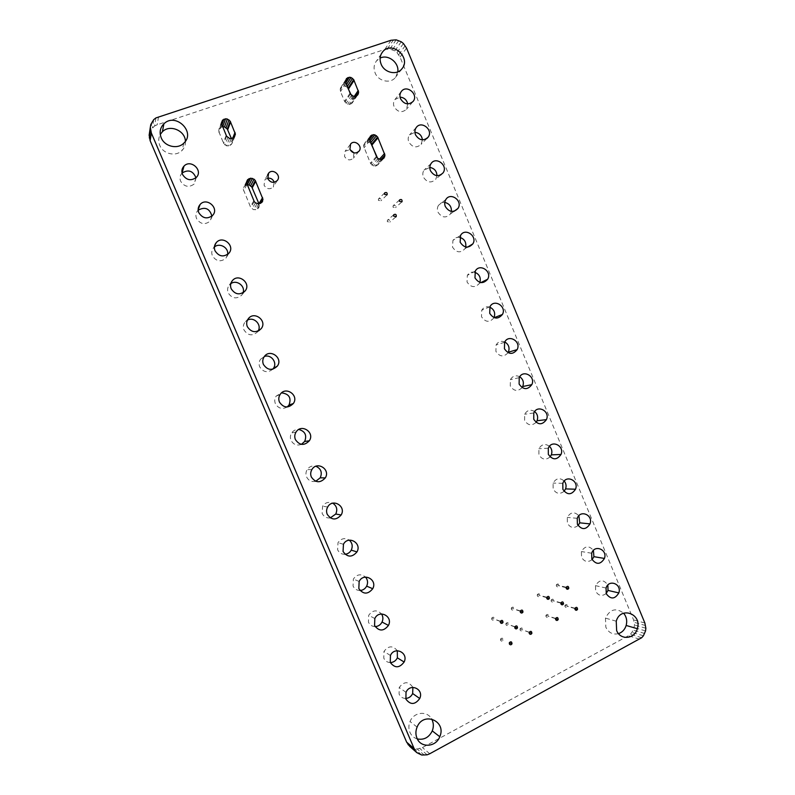 <?xml version="1.0" encoding="UTF-8"?>
<svg xmlns="http://www.w3.org/2000/svg" width="795" height="795" viewBox="0 0 795 795"><rect width="100%" height="100%" fill="white"/><g stroke="black" fill="none" stroke-linecap="round" stroke-linejoin="round"><path stroke-width="0.6" stroke-dasharray="3.98 2.98" d="M155.919 117.918L154.627 125.968L150.742 129.873L149.142 135.15M153.683 119.677L152.441 127.697M158.543 116.706L157.191 124.775L154.627 125.968M151.954 121.913L150.742 129.873M409.832 746.485L414.563 748.781L417.226 748.999L422.443 747.548L628.398 635.742L630.425 634.311L633.416 630.167L634.539 625.019L633.575 619.891L400.024 57.091L396.973 52.599L394.837 50.9L389.878 49.022L384.81 49.439L157.191 124.775M417.325 738.952C413.917 737.919 411.442 735.703 409.922 732.314C408.501 728.786 408.541 725.179 410.041 721.492C413.718 711.972 427.144 710.432 431.615 718.919M405.649 698.437C402.628 698.368 400.441 696.927 399.1 694.115L399.219 687.476C404.079 681.196 408.64 681.166 412.903 687.387M390.345 662.573C387.314 662.454 385.138 660.993 383.796 658.181L383.975 651.443C388.407 645.6 392.859 645.361 397.311 650.727M375.121 626.589C372.03 626.48 369.804 624.999 368.443 622.147L368.691 615.3C372.696 609.924 376.979 609.487 381.54 613.969M500.542 640.273L500.532 639.051C502.102 637.59 502.967 637.948 503.126 640.144C502.281 641.386 501.416 641.426 500.542 640.273M491.717 619.315L491.717 618.083C493.307 616.642 494.172 617.019 494.311 619.216C493.457 620.438 492.592 620.478 491.717 619.315M360.006 590.506C356.796 590.456 354.471 588.956 353.05 586.004L353.368 579.048C356.935 574.179 361 573.533 365.551 577.11M345.05 554.284C341.621 554.393 339.147 552.883 337.607 549.752L337.994 542.687C341.115 538.354 344.891 537.519 349.303 540.163M330.293 517.913C326.556 518.3 323.833 516.8 322.124 513.391L322.591 506.216C325.254 502.47 328.643 501.466 332.767 503.185M315.754 481.293C311.62 482.158 308.569 480.707 306.592 476.93C305.598 474.416 305.787 471.982 307.138 469.636C309.334 466.516 312.266 465.383 315.913 466.258M505.948 624.711L505.938 623.489C507.498 622.038 508.363 622.406 508.522 624.592C507.677 625.824 506.822 625.864 505.948 624.711M520.069 630.057L520.059 628.855C521.6 627.384 522.454 627.742 522.633 629.928C521.798 631.17 520.944 631.21 520.069 630.057M511.324 609.218L511.314 608.006C512.874 606.565 513.729 606.933 513.888 609.109C513.053 610.341 512.189 610.371 511.324 609.218M545.966 616.513L545.936 615.34C547.437 613.869 548.292 614.217 548.5 616.373C547.685 617.616 546.841 617.665 545.966 616.513M537.311 595.833L537.291 594.64C538.811 593.199 539.656 593.557 539.845 595.713C539.02 596.946 538.175 596.975 537.311 595.833M551.183 601.219L551.154 600.056C552.654 598.595 553.499 598.943 553.708 601.09C552.893 602.332 552.048 602.371 551.183 601.219M564.967 606.575L564.927 605.422C566.398 603.952 567.252 604.289 567.471 606.436C566.666 607.678 565.831 607.728 564.967 606.575M556.371 586.004L556.351 584.842C557.832 583.391 558.676 583.749 558.885 585.885C558.08 587.117 557.235 587.157 556.371 586.004M618.52 633.645C612.865 634.937 608.642 632.8 605.85 627.235L605.462 618.122C610.053 609.129 616.095 607.479 623.598 613.193M606.168 593.507C601.954 596.618 598.456 595.862 595.684 591.242L595.485 585.637C599.45 579.386 603.564 579.187 607.847 585.041M592.106 559.61C587.863 562.691 584.345 561.906 581.552 557.265L581.393 551.551C585.001 545.728 589.016 545.34 593.408 550.388M578.064 525.545C573.791 528.685 570.224 527.9 567.372 523.19L567.262 517.376C570.552 511.97 574.427 511.414 578.869 515.716M564.053 491.32C559.74 494.599 556.103 493.834 553.161 489.014L553.091 483.092C556.103 478.113 559.809 477.417 564.221 481.015M550.061 456.936C545.708 460.424 541.981 459.699 538.901 454.75L538.891 448.718C541.634 444.147 545.161 443.342 549.474 446.283M536.078 422.374C531.696 426.16 527.87 425.504 524.611 420.396L524.66 414.245C527.155 410.081 530.484 409.177 534.638 411.532M522.086 387.632C517.694 391.806 513.759 391.239 510.271 385.933L510.38 379.662C512.666 375.896 515.786 374.922 519.741 376.75M301.414 444.355C296.853 445.955 293.385 444.624 291.01 440.351C290.006 437.777 290.215 435.302 291.646 432.947C293.405 430.463 295.78 429.3 298.801 429.459M287.154 406.98C282.225 409.624 278.3 408.511 275.378 403.661C274.354 401.018 274.603 398.514 276.113 396.149L281.549 392.869M272.774 369.188C267.667 373.113 263.314 372.338 259.707 366.863C258.663 364.16 258.932 361.616 260.541 359.251L264.387 356.468M258.097 331.078L257.59 331.843C252.472 336.335 247.941 335.709 243.986 329.955C242.912 327.172 243.23 324.599 244.93 322.233L247.454 320.127M243.031 292.789L241.799 295.074C236.642 299.377 232.11 298.662 228.215 292.938C227.122 290.086 227.479 287.472 229.268 285.097L230.798 283.686M227.618 254.44L225.949 258.196C220.752 262.3 216.24 261.505 212.404 255.801C211.291 252.88 211.679 250.236 213.567 247.861L214.402 247.046M211.907 216.091L210.049 221.199C204.812 225.114 200.31 224.23 196.534 218.555C195.401 215.554 195.828 212.881 197.836 210.516L198.174 210.168M247.056 184.808L244.363 186.129L243.24 189.2L250.773 207.584L253.545 209.661L256.894 209.423L259.081 207.018L258.991 203.828M195.968 177.752L194.099 184.092C188.822 187.809 184.331 186.845 180.624 181.2C179.461 178.12 179.938 175.407 182.055 173.062L182.065 173.022M185.424 141.232C185.613 144.859 184.47 147.95 181.976 150.513C175.953 156.973 163.124 154.051 159.775 145.376C158.245 141.55 158.414 137.913 160.262 134.464M222.481 126.733L219.748 128.025L218.615 131.076L223.723 143.716L226.515 145.833L229.894 145.654L232.11 143.289L232.369 141.639L231.405 138.559M274.225 182.274L273.251 187.054C269.724 189.767 266.663 189.16 264.059 185.225L264.854 179.789L267.617 178.199M508.075 352.722C503.712 357.353 499.648 356.905 495.891 351.38L496.08 344.99C498.167 341.602 501.069 340.588 504.775 341.949M494.023 317.642L493.943 317.801C489.621 322.78 485.467 322.422 481.482 316.728L481.73 310.219C483.648 307.178 486.331 306.154 489.78 307.128M479.902 282.384L479.484 283.288C475.102 288.098 470.948 287.661 467.023 281.977L467.351 275.348C469.12 272.635 471.594 271.612 474.764 272.278M465.691 246.967L464.976 248.686C460.543 253.307 456.39 252.79 452.524 247.126L452.941 240.378C454.571 237.963 456.847 236.96 459.758 237.377M451.391 211.4L450.417 213.984C445.935 218.416 441.791 217.81 437.985 212.176C437.041 209.721 437.21 207.425 438.492 205.309C440.013 203.162 442.109 202.198 444.773 202.427M387.304 221.676L387.433 220.255C389.282 219.35 390.087 219.957 389.838 222.073L387.304 221.676M378.38 200.35L378.519 198.909C380.398 198.044 381.193 198.671 380.914 200.777L378.38 200.35M353.924 152.859L353.387 158.145C350.038 160.898 347.067 160.322 344.493 156.406L345.129 151.219L350.029 149.629M392.998 207.167L393.128 205.756C394.976 204.871 395.771 205.478 395.522 207.584L392.998 207.167M370.977 143.458L369.039 142.156L365.889 142.315L363.852 144.601L363.623 146.191L370.43 163.233L373.431 166.006L375.041 166.215L377.804 164.883L378.817 161.932L377.456 157.917M436.972 175.695L435.809 179.193C431.288 183.426 427.144 182.741 423.397 177.126C422.433 174.592 422.642 172.267 424.013 170.15L429.817 167.417M422.423 139.86L421.161 144.292C416.59 148.327 412.456 147.562 408.779 141.977C407.785 139.373 408.024 137.008 409.495 134.882L414.911 132.318M347.544 87.331L343.957 85.751L341.154 87.023L340.349 88.364L340.479 91.574L344.603 101.432L347.624 104.244L349.243 104.483L352.036 103.201L353.069 100.269L351.072 94.754M407.736 103.907L406.464 109.293C401.843 113.129 397.729 112.274 394.111 106.729C393.098 104.046 393.376 101.641 394.946 99.514L400.044 97.139M397.788 71.868L395.443 77.423C390.454 84.061 378.291 81.368 375.081 72.832C373.362 68.251 373.908 64.196 376.701 60.688L380.119 58.105M391.021 40.257L384.81 49.439M150.811 124.497L149.629 132.407M393.545 39.75L387.294 48.942M396.178 39.839L389.878 49.022M398.792 40.535L392.432 49.688M401.246 41.777L394.837 50.9M403.423 43.516L396.973 52.599M405.221 45.663L398.732 54.696M406.543 48.107L400.024 57.091M419.164 754.157L412.058 747.926M644.864 622.992L633.575 619.891M421.718 755.021L414.563 748.781M645.62 625.546L634.311 622.386M424.431 755.25L417.226 748.999M645.858 628.229L634.539 625.019M427.154 754.823L419.889 748.582M645.55 630.922L634.231 627.653M429.757 753.749L422.443 747.548M644.715 633.486L633.416 630.167M639.607 639.19L628.398 635.742M643.403 635.791L632.124 632.423M641.674 637.729L630.425 634.311M254.231 201.552L250.773 207.584M255.463 202.864L251.975 208.866M257.063 203.669L253.545 209.661M258.822 203.878L255.255 209.85M259.339 205.368L256.894 209.423M259.081 207.018L258.226 208.439M246.649 183.287L245.695 185.146M246.728 181.459L244.363 186.129M246.798 181.051L243.499 187.541M246.53 182.741L243.24 189.2M246.917 184.46L243.608 190.88M253.814 200.757L250.365 206.819M226.575 136.213L223.723 143.716M227.817 137.535L224.935 145.018M229.427 138.38L226.515 145.833M231.196 138.608L228.245 146.051M232.885 138.201L229.894 145.654M234.267 137.217L231.246 144.69M235.141 135.786L232.11 143.289M234.108 137.326L232.369 141.639M232.687 138.251L232.001 139.97M221.795 125.123L221.109 127.061M221.378 123.384L219.748 128.025M221.626 121.585L218.883 129.416M221.358 123.275L218.615 131.076M221.735 124.984L218.993 132.745M226.148 135.418L223.306 142.941M376.8 157.201L370.818 163.979M377.953 158.473L371.961 165.231M379.463 159.268L373.431 166.006M381.103 159.487L375.041 166.215M382.653 159.089L376.562 165.817M383.925 158.135L377.804 164.883M382.594 159.099L378.589 163.522M381.034 159.477L378.817 161.932M379.414 159.248L378.46 160.322M369.963 141.013L369.039 142.156M369.516 139.354L367.419 141.937M369.635 137.684L365.889 142.315M370.49 136.005L364.647 143.249M369.675 137.386L363.852 144.601M369.446 139.016L363.623 146.191M369.814 140.665L363.981 147.81M376.403 156.436L370.43 163.233M350.416 94.019L344.99 102.187M351.589 95.311L346.133 103.449M353.099 96.135L347.624 104.244M354.759 96.384L349.243 104.483M356.329 96.006L350.784 104.115M357.611 95.072L352.036 103.201M357.362 95.261L352.841 101.859M355.912 96.106L353.069 100.269M354.302 96.314L352.702 98.66M346.431 84.668L345.577 85.999M345.746 82.928L343.957 85.751M345.467 81.259L342.406 86.118M346.491 78.526L341.154 87.023M345.676 79.898L340.349 88.364M345.437 81.517L340.111 89.954M345.805 83.177L340.479 91.574M350.019 93.254L344.603 101.432M417.087 727.117L410.041 721.492M406.016 692.336L399.219 687.476M390.444 655.487L383.975 651.443M374.823 618.53L368.691 615.3M500.532 639.051L503.126 640.144M500.293 621.432L494.311 619.216M500.353 621.273L491.717 618.083M359.151 581.463L353.368 579.048M343.45 544.277L337.994 542.687M327.699 506.981L322.591 506.216M311.898 469.567L307.138 469.636M514.802 626.917L508.522 624.592M514.852 626.788L505.938 623.489M529.212 632.363L522.633 629.928M529.241 632.264L520.059 628.855M520.248 611.196L513.888 609.109M520.318 610.957L511.314 608.006M555.556 618.629L548.5 616.373M555.616 618.421L545.936 615.34M546.702 597.621L539.845 595.713M546.781 597.284L537.291 594.64M560.843 603.107L553.708 601.09M560.922 602.799L551.154 600.056M574.884 608.543L567.471 606.436M574.954 608.274L564.927 605.422M566.11 587.664L558.885 585.885M566.199 587.247L556.351 584.842M616.244 621.213L605.462 618.122M606.058 588.042L595.485 585.637M591.679 553.231L581.393 551.551M577.259 518.32L567.262 517.376M562.81 483.31L553.091 483.092M548.321 448.201L538.891 448.718M533.793 412.983L524.66 414.245M519.224 377.665L510.38 379.662M296.058 432.043L291.646 432.947M280.178 394.399L276.113 396.149M264.258 356.637L260.541 359.251M258.922 330.66L257.59 331.843M248.288 318.765L244.93 322.233M245.079 291L241.799 295.074M231.603 281.748L229.268 285.097M228.871 253.257L225.949 258.196M214.58 245.894L213.567 247.861M212.613 215.405L210.049 221.199M198.154 209.681L197.836 210.516M196.295 177.434L194.099 184.092M183.903 143.07L181.976 150.513M277.187 180.594L273.251 187.054M267.607 174.92L264.854 179.789M504.616 342.248L496.08 344.99M489.978 306.721L481.73 310.219M480.876 282.603L479.484 283.288M475.301 271.095L467.351 275.348M467.549 247.116L464.976 248.686M460.593 235.36L452.941 240.378M454.124 211.261L450.417 213.984M445.846 199.525L438.492 205.309M395.711 217.015L389.838 222.073M393.773 214.71L387.433 220.255M386.767 195.133L380.914 200.777M384.671 192.887L378.519 198.909M359.002 151.209L353.387 158.145M350.426 144.312L345.129 151.219M401.555 202.188L395.522 207.584M399.577 199.903L393.128 205.756M440.549 175.059L435.809 179.193M431.059 163.591L424.013 170.15M426.776 138.569L421.161 144.292M416.232 127.548L409.495 134.882M412.764 101.84L406.464 109.293M401.376 91.405L394.946 99.514M401.873 68.857L395.443 77.423M381.322 53.831L376.701 60.688"/><path stroke-width="1.19" d="M155.919 117.918L153.683 119.677L150.811 124.497L150.315 127.299L151.348 133.013L415.01 750.679L416.888 752.686L421.718 755.021L427.154 754.823L429.757 753.749L641.674 637.729L643.403 635.791L645.55 630.922L645.858 628.229L644.864 622.992L406.543 48.107L403.423 43.516L401.246 41.777L396.178 39.839L391.021 40.257L155.919 117.918M416.968 738.187C415.517 734.58 415.556 730.883 417.087 727.117C423.357 711.008 446.84 721.065 439.784 736.717C435.988 747.25 420.774 748.304 416.968 738.187M405.907 699.123L406.016 692.336C409.962 682.647 424.222 689.106 419.74 698.507C415.06 704.877 410.449 705.086 405.907 699.123M390.266 662.384L390.444 655.487C394.559 645.908 408.779 652.745 404.128 662.016C399.388 668.227 394.767 668.347 390.266 662.384M374.574 625.536L374.823 618.53C379.116 609.069 393.286 616.284 388.457 625.427C383.657 631.469 379.036 631.508 374.574 625.536M509.356 643.95L509.347 642.698C510.946 641.197 511.831 641.575 512 643.811C511.135 645.083 510.251 645.133 509.356 643.95M500.353 622.535L500.353 621.273C501.973 619.802 502.847 620.189 502.997 622.435C502.122 623.678 501.248 623.717 500.353 622.535M358.833 588.578L359.151 581.463C363.633 572.122 377.754 579.714 372.736 588.717C367.886 594.59 363.255 594.541 358.833 588.578M343.052 551.511L343.45 544.277C348.111 535.065 362.162 543.035 356.975 551.899C352.056 557.603 347.415 557.464 343.052 551.511M327.222 514.325C326.228 511.811 326.387 509.366 327.699 506.981C332.548 497.909 346.531 506.266 341.144 514.971C336.176 520.496 331.535 520.278 327.222 514.325M311.342 477.02C310.328 474.446 310.517 471.962 311.898 469.567C316.947 460.643 330.839 469.378 325.274 477.924C320.246 483.271 315.605 482.963 311.342 477.02M514.862 628.03L514.852 626.788C516.442 625.297 517.326 625.675 517.485 627.911C516.631 629.173 515.746 629.213 514.862 628.03M529.261 633.486L529.241 632.264C530.812 630.753 531.696 631.121 531.875 633.347C531.03 634.619 530.156 634.668 529.261 633.486M520.337 612.2L520.318 610.957C521.908 609.477 522.782 609.854 522.951 612.09C522.086 613.333 521.222 613.372 520.337 612.2M555.645 619.623L555.616 618.421C557.146 616.92 558.01 617.268 558.219 619.474C557.394 620.746 556.53 620.796 555.645 619.623M546.811 598.496L546.781 597.284C548.331 595.803 549.196 596.17 549.395 598.377C548.55 599.629 547.695 599.669 546.811 598.496M560.952 603.991L560.922 602.799C562.443 601.308 563.307 601.656 563.516 603.862C562.691 605.124 561.836 605.164 560.952 603.991M574.994 609.457L574.954 608.274C576.455 606.774 577.319 607.112 577.548 609.298C576.733 610.58 575.878 610.63 574.994 609.457M566.229 588.439L566.199 587.247C567.709 585.776 568.574 586.134 568.783 588.32C567.958 589.572 567.103 589.612 566.229 588.439M616.642 630.524L616.244 621.213C620.438 605.899 642.261 613.76 637.322 628.696C634.758 639.21 620.329 640.551 616.642 630.524M606.267 593.756L606.058 588.042C608.722 578.81 621.998 583.918 618.828 592.911C614.913 599.331 610.719 599.619 606.267 593.756M591.848 559.064L591.679 553.231C594.501 544.088 607.768 549.554 604.438 558.448C600.454 564.718 596.26 564.927 591.848 559.064M577.389 524.263L577.259 518.32C580.251 509.267 593.487 515.1 589.999 523.895C585.955 530.007 581.751 530.126 577.389 524.263M562.88 489.362L562.81 483.31C565.961 474.357 579.177 480.558 575.52 489.233C571.416 495.186 567.203 495.225 562.88 489.362M548.331 454.362L548.321 448.201C551.641 439.357 564.818 445.925 560.992 454.482C556.828 460.265 552.605 460.226 548.331 454.362M533.743 419.273L533.793 412.983C537.291 404.248 550.418 411.194 546.423 419.631C542.2 425.246 537.967 425.126 533.743 419.273M519.115 384.065L519.224 377.665C522.911 369.059 535.979 376.383 531.805 384.671C527.522 390.116 523.289 389.918 519.115 384.065M295.412 439.605C294.379 436.972 294.597 434.448 296.058 432.043C301.305 423.278 315.108 432.391 309.344 440.768C304.266 445.935 299.626 445.538 295.412 439.605M279.433 402.071C278.379 399.378 278.628 396.814 280.178 394.399C285.634 385.804 299.317 395.304 293.355 403.502C288.227 408.471 283.586 407.994 279.433 402.071M263.403 364.428C262.33 361.655 262.618 359.062 264.258 356.637C269.912 348.22 283.477 358.108 277.316 366.117C272.138 370.897 267.508 370.331 263.403 364.428M247.325 326.666C246.231 323.823 246.549 321.19 248.288 318.765C254.152 310.527 267.597 320.802 261.227 328.613C256 333.204 251.369 332.558 247.325 326.666M231.196 288.794C230.083 285.872 230.441 283.209 232.269 280.784C238.361 272.735 251.647 283.388 245.079 291C239.812 295.392 235.181 294.657 231.196 288.794M215.028 250.793C213.885 247.802 214.282 245.099 216.22 242.684C222.52 234.843 235.658 245.864 228.871 253.257C223.564 257.451 218.943 256.636 215.028 250.793M198.8 212.682C197.637 209.612 198.074 206.879 200.121 204.464C206.64 196.832 219.609 208.24 212.613 215.405C207.266 219.4 202.655 218.496 198.8 212.682M254.231 201.552L255.463 202.864L258.822 203.878L261.853 202.437L262.986 199.297L255.304 180.535L254.072 179.213L250.723 178.179L247.672 179.6L246.53 182.741L254.231 201.552M182.522 174.453C181.33 171.303 181.817 168.53 183.983 166.125C190.72 158.732 203.51 170.498 196.295 177.434C190.909 181.22 186.318 180.227 182.522 174.453M161.196 137.773C159.199 132.417 160.093 127.766 163.879 123.831C175.427 112.095 196.057 132.04 183.903 143.07C177.732 149.669 164.625 146.658 161.196 137.773M226.575 136.213L229.427 138.38L231.196 138.608L234.267 137.217L235.409 134.107L230.212 121.198L227.36 119.021L225.591 118.783L222.511 120.154L221.358 123.275L226.575 136.213M267.806 178.706L268.611 173.161C272.894 167.884 281.818 175.645 277.187 180.594C273.589 183.367 270.459 182.741 267.806 178.706M504.437 348.767L504.616 342.248C508.502 333.771 521.5 341.472 517.138 349.621C512.795 354.888 508.562 354.61 504.437 348.767M489.72 313.359L489.978 306.721C494.053 298.383 506.981 306.472 502.43 314.472C498.028 319.56 493.794 319.192 489.72 313.359M474.963 277.853L475.301 271.095C479.574 262.916 492.413 271.393 487.663 279.214C483.211 284.123 478.978 283.666 474.963 277.853M460.166 242.246L460.593 235.36C465.065 227.34 477.805 236.204 472.856 243.866C468.344 248.577 464.111 248.04 460.166 242.246M445.319 206.541C444.355 204.027 444.534 201.692 445.846 199.525C450.526 191.684 463.147 200.936 458 208.409C453.438 212.921 449.205 212.305 445.319 206.541M393.634 216.161L393.773 214.71C395.662 213.795 396.476 214.411 396.228 216.568L393.634 216.161M384.532 194.358L384.671 192.887C386.579 192.012 387.394 192.648 387.115 194.805L384.532 194.358M349.929 149.41L350.575 144.114C354.481 138.877 363.255 146.28 359.002 151.209C355.584 154.011 352.563 153.415 349.929 149.41M399.448 201.354L399.577 199.903C401.455 199.008 402.27 199.625 402.022 201.781L399.448 201.354M376.8 157.201L377.953 158.473L381.103 159.487L383.925 158.135L384.959 155.124L377.625 136.978L374.962 134.902L373.322 134.673L370.49 136.005L369.446 139.016L376.8 157.201M430.433 170.716C429.449 168.133 429.658 165.758 431.059 163.591C435.958 155.929 448.45 165.569 443.093 172.843C438.482 177.166 434.259 176.46 430.433 170.716M415.507 134.802C414.493 132.139 414.742 129.724 416.232 127.548C421.35 120.085 433.702 130.122 428.137 137.187C423.477 141.301 419.263 140.506 415.507 134.802M350.416 94.019L353.099 96.135L354.759 96.384L357.611 95.072L358.654 92.091L353.686 79.609L351.012 77.493L349.353 77.244L346.491 78.526L345.437 81.517L350.416 94.019M400.531 98.779C399.497 96.036 399.776 93.581 401.376 91.405C406.712 84.151 418.905 94.565 413.132 101.412C408.421 105.328 404.218 104.443 400.531 98.779M381.103 64.117C379.354 59.436 379.901 55.302 382.743 51.725C391.965 40.197 411.671 57.946 401.873 68.857C396.784 75.624 384.382 72.842 381.103 64.117M150.315 127.299L149.142 135.15L150.146 140.735L406.642 742.142L409.832 746.485L416.888 752.686M431.615 718.919C433.663 722.685 433.881 726.68 432.271 730.903C428.972 737.502 423.993 740.185 417.325 738.952M412.903 687.387L412.655 693.528C411.164 696.589 408.829 698.229 405.649 698.437M397.311 650.727L397.371 657.843C395.85 660.824 393.505 662.404 390.345 662.573M381.54 613.969C383.13 616.503 383.299 619.196 382.047 622.048C380.517 624.91 378.211 626.43 375.121 626.589M365.551 577.11C367.777 579.813 368.145 582.834 366.664 586.154C365.173 588.837 362.957 590.288 360.006 590.506M349.303 540.163C352.324 542.945 352.96 546.274 351.241 550.15C349.83 552.585 347.773 553.966 345.05 554.284M332.767 503.185C336.742 505.898 337.736 509.516 335.758 514.037L330.293 517.913M315.913 466.258C321.021 468.672 322.462 472.518 320.226 477.815L315.754 481.293M623.598 613.193C626.5 616.701 627.354 620.796 626.162 625.466C624.83 629.6 622.276 632.323 618.52 633.645M607.847 585.041L608.016 590.417L606.168 593.507M593.408 550.388L593.915 556.669L592.106 559.61M578.869 515.716L579.764 522.832L578.064 525.545M564.221 481.015C566.08 483.37 566.537 485.993 565.573 488.895L564.053 491.32M549.474 446.283C551.829 448.738 552.445 451.59 551.332 454.859L550.061 456.936M534.638 411.532C537.509 414.026 538.314 417.097 537.052 420.744L536.078 422.374M519.741 376.75C523.15 379.235 524.144 382.494 522.722 386.519L522.086 387.632M298.801 429.459C305.141 431.288 307.089 435.302 304.644 441.483L301.414 444.355M281.549 392.869C289.102 393.833 291.586 397.897 289.012 405.053L287.154 406.98M264.387 356.468C271.165 353.924 277.773 362.838 273.321 368.502L272.774 369.188M247.454 320.127C253.953 316.36 262.131 324.797 258.097 331.078M230.798 283.686C236.552 279.274 245.645 286.061 243.031 292.789M214.402 247.046C219.48 242.356 228.9 247.642 227.618 254.44M198.174 210.168C205.09 206.481 209.661 208.459 211.907 216.091M258.991 203.828L251.826 187.024L249.064 184.937L247.056 184.808M182.065 173.042C188.355 169.216 192.986 170.786 195.968 177.752M160.262 134.464L162.409 131.732C169.782 124.099 185.175 130.519 185.424 141.232M231.405 138.559L227.281 129.019L224.498 126.902L222.481 126.733M267.617 178.199C270.817 177.871 273.023 179.233 274.225 182.274M504.775 341.949C508.73 344.384 509.923 347.803 508.353 352.205L508.075 352.722M489.78 307.128C494.202 309.404 495.613 312.912 494.023 317.642M474.764 272.278C479.355 274.166 481.064 277.534 479.902 282.384M459.758 237.377C464.409 238.888 466.387 242.077 465.691 246.967M444.773 202.427C449.404 203.58 451.61 206.571 451.391 211.4M350.029 149.629L353.924 152.859M377.456 157.917L370.977 143.458M429.817 167.417C434.338 168.252 436.723 171.014 436.972 175.695M414.911 132.318C419.253 132.904 421.757 135.418 422.423 139.86M351.072 94.754L347.544 87.331M400.044 97.139C404.138 97.527 406.712 99.792 407.736 103.907M380.119 58.105C388.129 53.941 399.338 62.716 397.788 71.868M150.503 130.191L149.321 137.972M151.348 133.013L150.146 140.735M413.629 748.244L406.642 742.142M415.01 750.679L407.994 744.518M262.718 200.986L261.843 202.437M262.986 199.297L260.492 203.441M262.598 197.587L258.961 203.689M255.722 181.32L252.234 187.789M255.304 180.535L251.826 187.024M254.072 179.213L250.624 185.742M252.472 178.398L249.064 184.937M250.723 178.179L247.344 184.738M249.044 178.607L246.649 183.287M247.672 179.6L246.728 181.459M235.409 134.107L234.108 137.326M235.032 132.387L232.687 138.251M230.63 121.993L227.698 129.804M230.212 121.198L227.281 129.019M228.97 119.866L226.068 127.727M227.36 119.021L224.498 126.902M225.591 118.783L222.759 126.673M223.902 119.18L221.795 125.123M222.511 120.154L221.378 123.384M384.72 156.744L382.594 159.099M384.959 155.124L381.034 159.477M384.581 153.475L379.414 159.248M378.022 137.744L372.03 144.929M377.625 136.978L371.643 144.183M376.462 135.707L370.679 142.732M374.962 134.902L369.963 141.013M373.322 134.673L369.516 139.354M371.762 135.061L369.635 137.684M358.416 93.711L357.362 95.261M358.654 92.091L355.912 96.106M358.287 90.441L354.302 96.314M354.093 80.384L348.598 88.821M353.686 79.609L348.21 88.066M352.523 78.317L347.216 86.566M351.012 77.493L346.431 84.668M349.353 77.244L345.746 82.928M347.773 77.602L345.467 81.259M439.784 736.717L432.271 730.903M419.74 698.507L412.655 693.528M404.128 662.016L397.371 657.843M388.457 625.427L382.047 622.048M512 643.811L509.337 642.718M502.997 622.435L500.293 621.432M372.736 588.717L366.664 586.154M356.975 551.899L351.241 550.15M341.144 514.971L335.758 514.037M325.274 477.924L320.226 477.815M517.485 627.911L514.802 626.917M531.875 633.347L529.212 632.363M522.951 612.09L520.248 611.196M558.219 619.474L555.556 618.629M549.395 598.377L546.702 597.621M563.516 603.862L560.843 603.107M577.548 609.298L574.884 608.543M568.783 588.32L566.11 587.664M637.322 628.696L626.162 625.466M618.828 592.911L608.016 590.417M604.438 558.448L593.915 556.669M589.999 523.895L579.764 522.832M575.52 489.233L565.573 488.895M560.992 454.482L551.332 454.859M546.423 419.631L537.052 420.744M531.805 384.671L522.722 386.519M309.344 440.768L304.644 441.483M293.355 403.502L289.012 405.053M277.316 366.117L273.321 368.502M261.227 328.613L258.922 330.66M232.269 280.784L231.603 281.748M216.22 242.684L214.58 245.894M200.121 204.464L198.154 209.681M183.983 166.125L182.065 173.022M163.879 123.831L162.409 131.732M268.611 173.161L267.607 174.92M517.138 349.621L508.353 352.205M502.43 314.472L494.182 317.702M487.663 279.214L480.876 282.603M472.856 243.866L467.549 247.116M458 208.409L454.124 211.261M396.228 216.568L395.711 217.015M443.093 172.843L440.549 175.059M428.137 137.187L426.776 138.569M382.743 51.725L381.322 53.831"/></g></svg>
